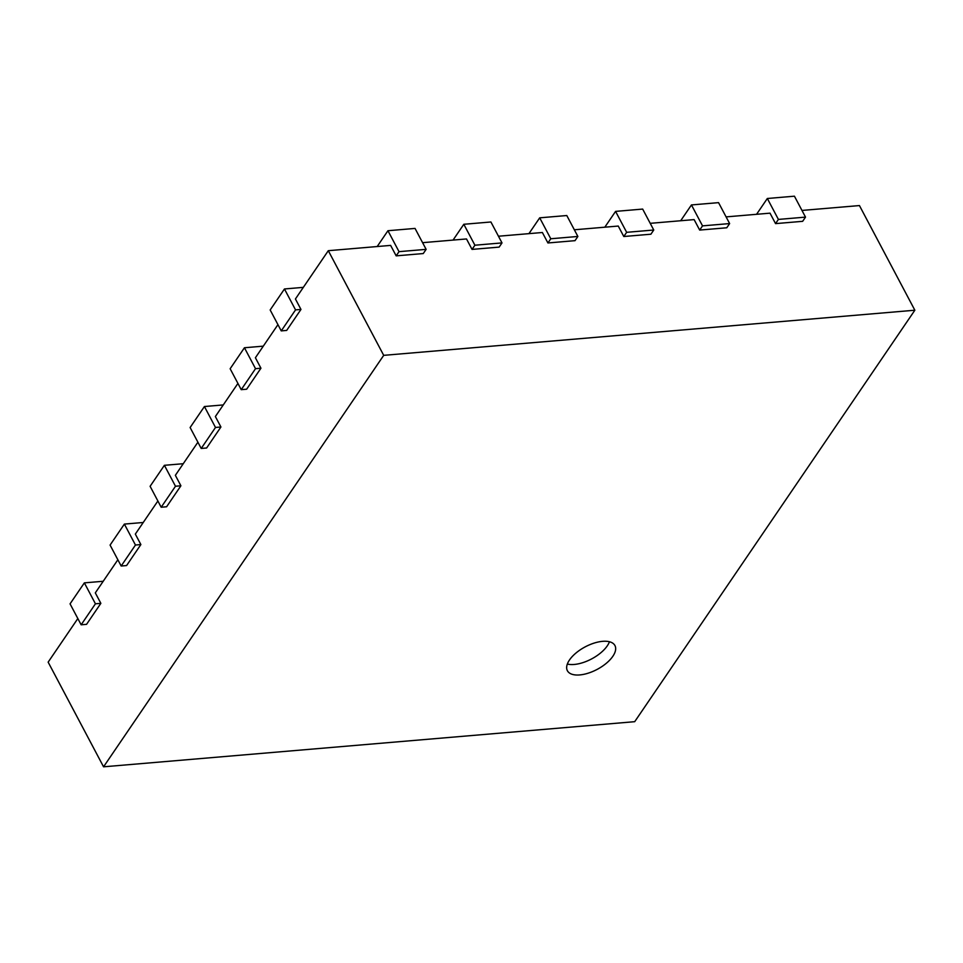 <?xml version="1.0" encoding="UTF-8"?>
<svg xmlns="http://www.w3.org/2000/svg" width="963" height="963" viewBox="0 0 963 963"><rect width="100%" height="100%" fill="white"/><g stroke="black" fill="none" stroke-linecap="round" stroke-linejoin="round"><path stroke-width="1.44" d="M77.834 618.547L48.15 662.147L103.559 766.813L634.701 721.684L914.85 310.218L859.441 205.564L801.974 210.44M775.552 223.621L802.648 221.321L805.513 217.12L794.427 196.187L767.33 198.498L778.405 219.42L775.552 223.621L770.015 213.16L726.09 216.892M699.68 230.073L726.776 227.774L729.629 223.572L718.554 202.639L691.446 204.938L702.533 225.872L699.68 230.073L694.13 219.6L650.218 223.332M623.795 236.513L650.892 234.214L653.757 230.013L642.67 209.079L615.574 211.391L626.66 232.324L623.795 236.513L618.258 226.052L574.345 229.784M547.923 242.965L575.019 240.666L577.872 236.465L566.798 215.531L539.701 217.831L550.776 238.764L547.923 242.965L542.374 232.504L498.461 236.224M472.039 249.405L499.147 247.106L502 242.905L490.913 221.984L463.817 224.283L474.903 245.216L472.039 249.405L466.501 238.944L422.588 242.676M396.166 255.857L423.263 253.558L426.128 249.357L415.041 228.424L387.945 230.723L399.019 251.656L396.166 255.857L390.629 245.396L328.299 250.693L383.707 355.347L103.559 766.813M303.321 287.359L284.458 288.972L270.17 309.966L281.244 330.887L286.673 330.429L300.962 309.436L295.424 298.975L328.299 250.693M263.308 346.15L244.433 347.751L230.145 368.745L241.232 389.666L246.648 389.208L260.937 368.215L255.4 357.755L277.946 324.639M223.284 404.929L204.421 406.53L190.12 427.524L201.207 448.457L206.624 447.988L220.924 426.994L215.375 416.534L237.921 383.43M183.259 463.709L164.396 465.31L150.108 486.303L161.182 507.236L166.611 506.767L180.9 485.785L175.362 475.313L197.897 442.21M143.246 522.488L124.371 524.089L110.083 545.082L121.169 566.015L126.586 565.558L140.875 544.564L135.338 534.092L157.884 500.989M103.222 581.267L84.359 582.868L70.058 603.861L81.145 624.794L86.562 624.337L100.862 603.344L95.313 592.871L117.859 559.768M914.85 310.218L383.707 355.347M100.862 603.344L95.433 603.801L81.145 624.794M84.359 582.868L95.433 603.801M767.33 198.498L756.569 214.304M140.875 544.564L135.458 545.022L121.169 566.015M124.371 524.089L135.458 545.022M691.446 204.938L680.685 220.744M180.9 485.785L175.483 486.243L161.182 507.236M164.396 465.31L175.483 486.243M615.574 211.391L604.812 227.196M220.924 426.994L215.495 427.464L201.207 448.457M204.421 406.53L215.495 427.464M539.701 217.831L528.94 233.636M260.937 368.215L255.52 368.673L241.232 389.666M244.433 347.751L255.52 368.673M463.817 224.283L453.055 240.088M300.962 309.436L295.545 309.893L281.244 330.887M284.458 288.972L295.545 309.893M387.945 230.723L377.183 246.54M602.597 641.334A26.904 12.748 -27.9 0 1 614.936 645.547A26.904 12.748 -27.9 0 1 597.132 669.405A26.904 12.748 -27.9 0 1 567.388 670.717A26.904 12.748 -27.9 0 1 576.03 652.974A26.904 12.748 -27.9 0 1 602.597 641.334M426.128 249.357L399.019 251.656M805.513 217.12L778.405 219.42M502 242.905L474.903 245.216M729.629 223.572L702.533 225.872M577.872 236.465L550.776 238.764M653.757 230.013L626.66 232.324M567.339 664.049A26.904 12.748 152.1 0 0 591.595 658.933A26.904 12.748 152.1 0 0 609.447 641.755"/></g></svg>
